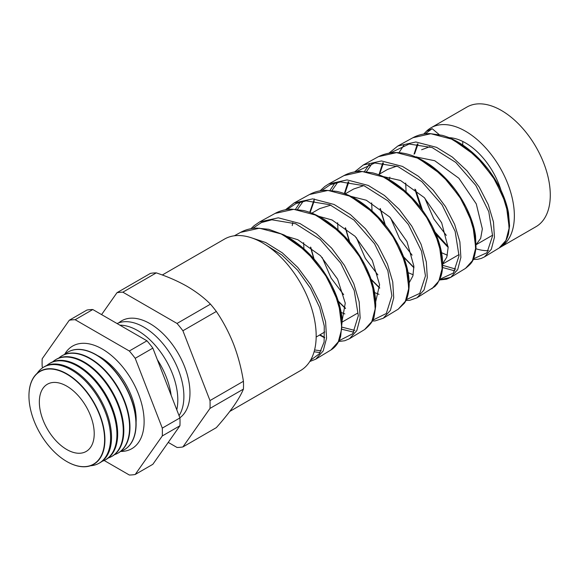 <?xml version="1.0" encoding="UTF-8"?>
<svg xmlns="http://www.w3.org/2000/svg" width="579" height="579" viewBox="0 0 579 579"><rect width="100%" height="100%" fill="white"/><g stroke="black" fill="none" stroke-linecap="round" stroke-linejoin="round"><path stroke-width="0.87" d="M64.566 354.486A59.232 34.197 60 0 1 72.621 346.068A59.232 34.197 60 0 1 102.237 348.999A59.232 34.197 60 0 1 140.936 401.196A59.232 34.197 60 0 1 131.853 448.66A59.232 34.197 60 0 1 120.533 451.432M97.583 355.586A51.14 29.529 60 0 1 100.015 356.888A51.14 29.529 60 0 1 136.094 422.286M426.035 131.636A69.067 39.879 60 0 1 430.979 127.814L466.913 107.064A69.067 39.879 60 0 1 501.443 110.488A69.067 39.879 60 0 1 546.569 171.355A69.067 39.879 60 0 1 535.98 226.7L500.053 247.443A69.067 39.879 60 0 1 499.749 247.617M430.979 127.814A69.067 39.879 60 0 1 465.516 131.23A69.067 39.879 60 0 1 510.642 192.098A69.067 39.879 60 0 1 500.053 247.443M475.924 248.738A69.067 39.879 -120 0 0 488.473 250.656M446.315 235.4L433.78 218.891L424.812 198.156M449.101 137.672A54.744 31.606 60 0 1 465.516 142.933A54.744 31.606 60 0 1 501.052 190.419M462.737 144.989A54.744 31.606 60 0 1 462.831 141.486M412.096 255.151L399.568 238.649L390.593 217.907M389.117 179.562L389.891 177.181M415.563 156.858L434.706 160.716L458.872 178.238L476.271 203.873L482.35 228.879L480.679 238.353L476.133 244.599M429.806 146.69L421.635 149.751M405.676 183.036L406.096 191.91M377.884 274.909L365.349 258.4L356.375 237.665M383.175 176.559L400.487 180.474L424.284 197.598L441.661 222.777L448.132 247.559L446.807 257.156L442.667 263.734M396.796 166.137L387.626 169.386L378.5 174.655M371.667 202.911L372.015 210.843M343.665 294.66L331.13 278.144L322.163 257.416M350.896 196.361L366.275 200.225L389.71 216.987L406.986 241.573L413.876 266.152L412.914 275.886L409.187 282.776M363.8 185.62L353.624 189.022L345.178 193.893M337.658 222.777L337.948 229.791M318.718 216.285L332.057 219.984L355.072 236.304L372.311 260.391L379.585 284.687L375.684 301.717M330.812 205.132L319.615 208.65L311.842 213.144M303.649 242.652L303.946 249.498M286.663 236.341L297.845 239.735L320.476 255.679L337.579 279.121L345.258 303.15L342.16 320.534M441.574 252.719L447.372 255.194M408.101 272.644L413.196 274.772M374.635 292.547L379.021 294.356M340.59 312.168L344.845 313.934M316.163 337.065L324.761 331.962M412.928 137.715C417.98 134.965 423.611 133.583 429.813 133.583L442.124 135.305C449.811 137.418 457.432 141.16 464.988 146.538C479.195 156.96 490.551 170.248 499.055 186.387C503.752 195.478 506.9 204.293 508.5 212.84L509.571 225.853L508.471 234.09C506.401 241.219 503.289 245.858 499.134 248.007L505.937 240.43L509.05 228.473L508.058 213.238L502.905 196.1L493.901 178.607L481.685 162.33L467.166 148.745L451.454 139.069L430.827 133.727L412.936 137.715L397.918 145.966M389.117 152.994L397.86 145.995L415.852 141.985L436.573 147.356L452.387 157.104L466.985 170.776L479.26 187.147L488.3 204.72L493.46 221.931L494.459 237.231L491.332 249.252L484.485 256.888L481.294 258.408L477.617 259.312L473.173 259.486M442.559 267.498L454.906 270.9M378.463 156.648C393.988 149.078 411.503 152.053 431.015 165.572C446.46 176.971 458.488 191.511 467.101 209.185C471.53 218.478 474.346 227.388 475.54 235.892L476.025 247.479C474.187 261.31 472.023 262.946 465.502 268.395L472.421 260.695L475.576 248.565L474.585 233.127L469.388 215.786L460.312 198.105L447.98 181.64L433.302 167.867L417.394 158.045L396.557 152.624L378.463 156.648L363.279 164.986L381.467 160.948L402.412 166.397L418.378 176.255L433.114 190.078L445.519 206.631L454.66 224.435L459.885 241.892L460.877 257.423L457.7 269.611L450.744 277.341L439.613 279.831M431.869 288.783L438.882 280.996L442.103 268.736L441.126 253.11L435.893 235.537L426.716 217.595L414.238 200.899L399.401 186.952L383.341 177.022L362.266 171.522L343.991 175.582L328.698 183.977L347.067 179.903L368.244 185.432L384.405 195.434L399.322 209.46L411.85 226.244L421.063 244.266L426.318 261.911L427.302 277.609L424.06 289.949L417.01 297.794L434.894 286.482L437.369 283.667L440.778 276.928C442.667 271.262 443.138 264.567 442.204 256.83C440.72 245.149 436.342 232.982 429.061 220.338C419.761 204.539 407.992 191.888 393.749 182.371C386.692 177.789 379.621 174.605 372.55 172.832L360.768 171.377C354.609 171.435 349.014 172.839 343.991 175.582M309.519 194.508C314.368 191.859 319.753 190.455 325.659 190.288L336.66 191.359C343.644 192.879 350.657 195.789 357.699 200.088C375.091 211.219 388.813 226.555 398.88 246.111C405.872 260.195 409.31 273.158 409.201 284.984C408.875 293.133 407.247 299.227 404.316 303.273L398.236 309.172L405.358 301.268L408.636 288.82L407.652 272.991L402.376 255.216L393.119 237.093L380.526 220.201L365.537 206.073L349.282 195.999L327.996 190.419L309.519 194.508L294.118 202.968L312.689 198.858L334.083 204.467L350.396 214.585L365.443 228.763L378.109 245.735L387.423 263.981L392.743 281.879L393.72 297.801L390.427 310.308L383.269 318.247L375.054 320.911L372.268 320.998M342.023 329.292L353.834 332.194M275.047 213.441C280.048 210.713 285.606 209.287 291.722 209.171L303.534 210.517C310.576 212.203 317.625 215.272 324.689 219.716C341.14 230.507 354.334 245.141 364.256 263.633C372.246 279.071 376.06 293.213 375.706 306.067L374.251 315.852C373.658 320.267 370.451 324.833 364.618 329.552L371.827 321.555L375.156 308.976L374.193 292.96L368.866 274.945L359.508 256.562L346.77 239.453L331.622 225.159L315.222 214.975L293.705 209.316L275.047 213.441L259.537 221.96L278.289 217.813L299.915 223.501L316.416 233.757L331.644 248.138L344.433 265.341L353.834 283.804L359.168 301.883L360.145 317.972L356.802 330.631L349.528 338.701M319.912 334.901L324.667 337.456L320.057 334.821M314.093 351.764L320.144 352.633M250.685 237.549L265.754 242.536L282.407 252.914L297.772 267.44L310.699 284.832L320.201 303.541L325.601 321.873L326.563 338.187L323.154 351.004L315.794 359.146L330.978 349.948L338.302 341.834L341.69 329.075L340.72 312.848L335.35 294.631L325.912 276.06L313.065 258.755L297.765 244.28L281.17 233.945L259.435 228.213L240.574 232.374L234.35 235.791M416.728 156.808A69.067 39.879 -120 0 0 416.706 157.35M448.103 246.625L435.075 232.099M422.54 210.329L415.584 189.68M403.976 145.068L398.996 152.632M369.445 164.038L364.495 171.507M334.923 183L329.994 190.39M300.4 201.97L295.493 209.272M66.94 461.608L66.773 461.514A53.492 30.882 -120 0 0 104.604 439.678A53.492 30.882 -120 0 0 66.773 374.157A53.492 30.882 -120 0 0 28.95 396A53.492 30.882 -120 0 0 66.773 461.514L66.94 461.608A53.724 31.02 -120 0 0 104.929 439.678A53.724 31.02 -120 0 0 66.94 373.882A53.724 31.02 -120 0 0 28.95 395.812A53.724 31.02 -120 0 0 28.95 395.906M90.505 465.755A55.454 32.019 -120 0 0 98.589 463.497A55.454 32.019 -120 0 0 107.745 419.239A55.454 32.019 -120 0 0 71.376 369.901A55.454 32.019 -120 0 0 43.143 367.462A55.454 32.019 -120 0 0 37.143 373.332M43.143 367.462L44.04 366.898A55.49 32.04 60 0 1 72.295 369.344A55.49 32.04 60 0 1 108.686 418.711A55.49 32.04 60 0 1 99.523 462.997L98.589 463.497M102.07 461.347A55.685 32.149 -120 0 0 104.871 460.131A55.685 32.149 -120 0 0 114.063 415.693A55.685 32.149 -120 0 0 77.55 366.152A55.685 32.149 -120 0 0 49.193 363.699A55.685 32.149 -120 0 0 46.74 365.515M49.193 363.699L49.917 363.25A55.714 32.163 60 0 1 78.281 365.704A55.714 32.163 60 0 1 114.816 415.266A55.714 32.163 60 0 1 105.617 459.733L104.871 460.131M108.259 458.018A55.917 32.279 -120 0 0 111.154 456.766A55.917 32.279 -120 0 0 120.389 412.147A55.917 32.279 -120 0 0 83.723 362.403A55.917 32.279 -120 0 0 55.251 359.943A55.917 32.279 -120 0 0 52.718 361.824M55.526 359.776A55.931 32.294 60 0 1 55.794 359.602A55.931 32.294 60 0 1 84.273 362.063A55.931 32.294 60 0 1 120.953 411.828A55.931 32.294 60 0 1 111.718 456.469A55.931 32.294 60 0 1 111.436 456.614M114.439 454.689A56.141 32.417 -120 0 0 117.443 453.4A56.141 32.417 -120 0 0 126.707 408.6A56.141 32.417 -120 0 0 89.897 358.654A56.141 32.417 -120 0 0 61.309 356.179A56.141 32.417 -120 0 0 58.689 358.133M61.49 356.071A56.156 32.424 60 0 1 61.671 355.955A56.156 32.424 60 0 1 90.259 358.43A56.156 32.424 60 0 1 127.083 408.383A56.156 32.424 60 0 1 117.812 453.205A56.156 32.424 60 0 1 117.624 453.299M120.62 451.359A56.373 32.547 -120 0 0 123.725 450.042A56.373 32.547 -120 0 0 133.032 405.054A56.373 32.547 -120 0 0 96.063 354.898A56.373 32.547 -120 0 0 67.367 352.416A56.373 32.547 -120 0 0 64.667 354.449M67.454 352.365A56.38 32.547 60 0 1 67.548 352.307A56.38 32.547 60 0 1 96.252 354.789A56.38 32.547 60 0 1 133.221 404.945A56.38 32.547 60 0 1 123.913 449.941A56.38 32.547 60 0 1 123.819 449.992M171.152 395.298A56.597 32.677 -120 0 0 157.3 359.595M176.776 409.787A56.597 32.677 -120 0 0 137.788 330.631A56.597 32.677 -120 0 0 119.889 325.174M179.056 415.664A56.597 32.677 -120 0 0 143.867 327.121A56.597 32.677 -120 0 0 117.059 323.538M179.874 417.785A56.597 32.677 -120 0 0 186.452 371.95A56.597 32.677 -120 0 0 149.947 323.61A56.597 32.677 -120 0 0 118.767 322.843M162.301 274.996L224.507 239.084A75.943 43.845 60 0 1 262.475 242.847A75.943 43.845 60 0 1 312.088 309.765A75.943 43.845 60 0 1 300.45 370.618L229.798 411.408M66.773 449.528A38.807 22.407 60 0 1 41.268 414.781A38.807 22.407 60 0 1 47.985 383.899A38.807 22.407 60 0 1 66.773 386.15A38.807 22.407 60 0 1 91.967 419.804A38.807 22.407 60 0 1 86.77 451.084A38.807 22.407 60 0 1 66.773 449.528M243.426 381.271C241.378 368.41 238.107 356.063 233.605 344.216C228.929 332.426 223.176 321.504 216.336 311.459A85.055 49.106 60 0 0 210.459 304.149L177.029 323.451A85.055 49.106 60 0 1 182.906 330.761L209.996 400.574L243.426 381.271A85.055 49.106 60 0 1 243.426 389.11C241.392 394.031 238.114 399.734 233.605 406.226C228.951 412.784 223.197 419.92 216.336 427.642L182.906 446.945A85.055 49.106 60 0 1 177.029 447.466L168.243 442.392M209.996 400.574A85.055 49.106 60 0 1 209.996 408.412L182.906 446.945M243.426 389.11L209.996 408.412M216.336 311.459L182.906 330.761M101.586 314.607L116.98 292.699L150.41 273.397A85.055 49.106 60 0 1 156.287 272.875L122.857 292.178L177.029 323.451M116.98 292.699A85.055 49.106 60 0 1 122.857 292.178M210.459 304.149C204.025 297.671 196.238 291.744 187.097 286.366C177.898 281.133 167.628 276.639 156.287 272.875M104.169 460.486L129.327 475.012A85.055 49.106 60 0 0 135.204 474.483L152.849 464.3L179.931 425.768A85.055 49.106 60 0 0 179.931 417.929L152.849 348.117A85.055 49.106 60 0 0 146.965 340.807L92.799 309.533A85.055 49.106 60 0 0 86.922 310.054L69.277 320.245L42.187 358.777A85.055 49.106 60 0 0 42.187 366.616L42.643 367.781M135.204 474.483L162.286 435.951A85.055 49.106 60 0 0 162.286 428.113L135.204 358.307A85.055 49.106 60 0 0 129.327 350.997L75.154 319.717A85.055 49.106 60 0 0 69.277 320.245M179.931 425.768L162.286 435.951M179.931 417.929L162.286 428.113M152.849 348.117L135.204 358.307M146.965 340.807L129.327 350.997M92.799 309.533L75.154 319.717M282.986 234.835L306.718 251.684L326.375 276.038L338.679 303.085L341.798 327.526M321.179 350.867L314.578 349.955M317.133 215.902L340.633 232.599L360.022 256.627L372.181 283.326L375.257 307.5M354.855 330.435L341.82 327.099M292.243 225.571L292.779 222.662M297.338 209.612L303.179 201.304M351.026 196.838L374.324 213.304L393.611 237.122L405.676 263.554L408.731 287.416M331.839 190.737L337.702 182.334M385.288 177.963L408.304 194.283L427.288 217.762L439.186 243.817L442.197 267.375M366.333 171.869L372.225 163.372M419.377 159.001L442.132 175.111L460.942 198.358L472.696 224.102L475.663 247.305M455.89 269.141L442.262 265.211M453.495 140.053L476.01 156.004L494.575 178.925L506.198 204.344L509.129 227.286M439.157 134.596L432.166 128.683L425.21 133.85M418.074 143.983L414.607 153.804M415.172 189.355L421.411 208.787M435.799 233.786L448.117 247.052M473.477 258.799L486.953 252.755L492.591 235.819L488.792 211.711L475.844 185.439L455.789 162.424L432.173 147.573L409.143 144.026L390.695 152.762M383.464 162.916L379.65 173.997M380.381 208.664L385.296 224.985M403.606 256.794L413.92 267.447M439.866 279.288L453.408 272.998L459.024 255.831L455.145 231.397L442.045 204.836L421.867 181.654L398.026 166.614L374.765 162.974L356.172 171.681M348.848 181.857L344.794 193.748M345.591 227.981L350.1 243.368M371.081 279.223L379.701 287.835M406.06 299.777L419.753 293.365L425.456 275.944L421.555 251.272L408.376 224.428L387.973 200.913L363.952 185.678L340.51 181.907L330.262 184.723L321.663 190.6M314.238 200.79L310.149 212.5M310.8 247.313L314.419 260.311M337.434 300.291L345.482 308.209M372.623 320.259L386.302 313.5L391.896 295.782L387.858 270.798L374.497 243.708L353.986 220.085L329.777 204.705L306.11 200.855L295.833 203.649L287.148 209.518M339.005 340.749L352.741 333.743L358.329 315.721L354.21 290.492L340.742 263.17L320.013 239.279L295.645 223.747L271.826 219.788L261.404 222.568L252.625 228.437M310.539 360.261L319.333 353.805L324.11 342.001L324.269 326.049L319.644 307.536L310.518 288.291L297.592 270.198L281.915 255.013L264.784 244.237M425.493 132.2L426.499 131.209L432.166 128.683M459.067 254.565L442.667 264.031M357.359 313.282L342.232 322.018M499.134 248.007L484.514 256.873M465.502 268.395L450.744 277.341L446.626 279.172L439.541 279.99M398.236 309.172L383.269 318.247M364.618 329.552L349.564 338.679M117.443 453.4L117.812 453.205M111.154 456.766L111.718 456.469M55.251 359.943L55.794 359.602M61.309 356.179L61.671 355.955M492.62 235.19L476.133 244.707M240.574 232.374C245.395 229.74 250.736 228.314 256.598 228.09L268.75 229.291L284.014 234.929C301.789 244.468 316.467 258.979 328.047 278.456C336.616 293.365 341.321 307.485 342.175 320.809L340.662 336.377C338.816 342.573 335.588 347.103 330.971 349.955M426.499 131.209L423.669 134.067M417.379 143.918L414.05 154.13M414.875 189.13L420.926 208.143M436.096 234.502L448.124 247.385M458.604 254.832L459.053 255.078M382.762 162.851L379.1 174.308M380.085 208.44L384.883 224.471M403.831 257.387L413.92 267.773M363.279 164.986L354.572 171.92M348.145 181.792L344.353 193.589M345.301 227.764L349.702 242.883M371.262 279.751L379.701 288.154M405.741 300.494L409.794 300.313L417.01 297.794M328.698 183.977L324.725 186.547L320.028 190.853M314.404 198.959L309.707 212.341M310.51 247.095L314.05 259.884M337.6 300.791L345.475 308.527M294.118 202.968L285.483 209.779M319.601 335.082L324.638 337.861M338.628 341.501L344.794 340.734L349.55 338.693M259.537 221.96L254.109 225.687L250.939 228.712M309.772 361.52L315.794 359.154"/></g></svg>
